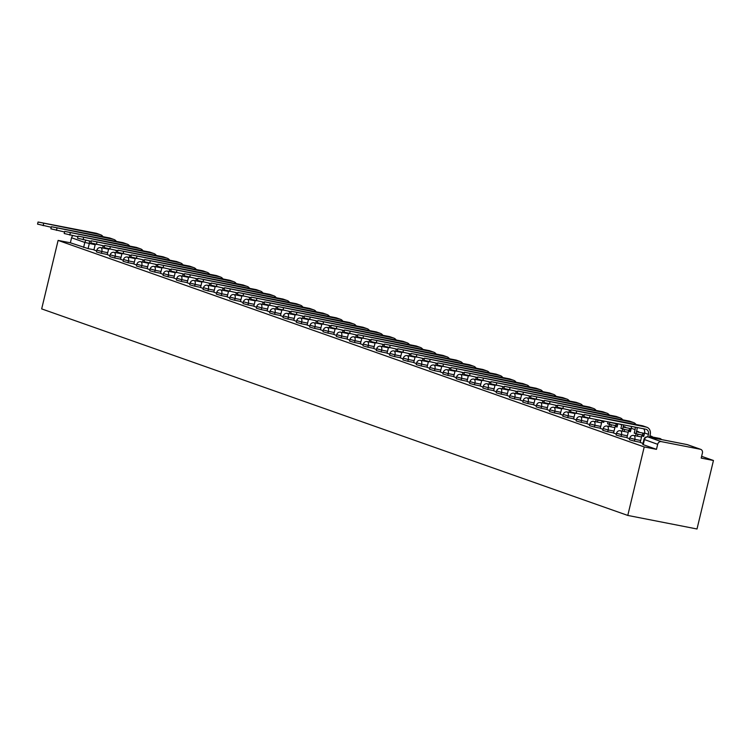 <?xml version="1.0" encoding="UTF-8"?>
<svg xmlns="http://www.w3.org/2000/svg" width="751" height="751" viewBox="0 0 751 751"><rect width="100%" height="100%" fill="white"/><g stroke="black" fill="none" stroke-linecap="round" stroke-linejoin="round"><path stroke-width="1.13" d="M629.422 439.739L634.388 441.119L634.82 439.335L629.854 437.955L629.422 439.739M616.102 435.045L621.068 436.425L621.49 434.641L616.533 433.261L616.102 435.045M602.781 430.351L607.737 431.731L608.169 429.947L603.203 428.568L602.781 430.351M589.451 425.657L594.417 427.037L594.839 425.254L589.882 423.864L589.451 425.657M576.13 420.954L581.086 422.344L581.518 420.56L576.561 419.171L576.13 420.954M562.799 416.261L567.765 417.65L568.197 415.857L563.231 414.477L562.799 416.261M549.479 411.567L554.445 412.947L554.867 411.163L549.91 409.783L549.479 411.567M536.158 406.873L541.114 408.253L541.546 406.469L536.58 405.089L536.158 406.873M522.827 402.179L527.793 403.559L528.225 401.776L523.259 400.396L522.827 402.179M509.507 397.486L514.463 398.865L514.895 397.082L509.938 395.693L509.507 397.486M496.186 392.782L501.142 394.172L501.574 392.379L496.608 390.999L496.186 392.782M482.855 388.089L487.821 389.469L488.244 387.685L483.287 386.305L482.855 388.089M469.535 383.395L474.491 384.775L474.923 382.991L469.957 381.611L469.535 383.395M456.204 378.701L461.17 380.081L461.602 378.297L456.636 376.918L456.204 378.701M442.883 374.007L447.849 375.387L448.272 373.604L443.315 372.214L442.883 374.007M429.563 369.304L434.519 370.694L434.951 368.91L429.985 367.521L429.563 369.304M416.232 364.61L421.198 366L421.621 364.207L416.664 362.827L416.232 364.61M402.911 359.917L407.868 361.297L408.3 359.513L403.334 358.133L402.911 359.917M389.581 355.223L394.547 356.603L394.979 354.819L390.013 353.439L389.581 355.223M376.26 350.529L381.226 351.909L381.649 350.126L376.692 348.746L376.26 350.529M362.94 345.835L367.896 347.215L368.328 345.432L363.362 344.042L362.94 345.835M349.609 341.132L354.575 342.522L354.998 340.738L350.041 339.349L349.609 341.132M336.288 336.439L341.245 337.828L341.677 336.035L336.72 334.655L336.288 336.439M322.958 331.745L327.924 333.125L328.356 331.341L323.39 329.961L322.958 331.745M309.637 327.051L314.603 328.431L315.026 326.647L310.069 325.267L309.637 327.051M296.316 322.357L301.273 323.737L301.705 321.954L296.739 320.574L296.316 322.357M282.986 317.664L287.952 319.044L288.375 317.26L283.418 315.871L282.986 317.664M269.665 312.96L274.622 314.35L275.054 312.557L270.097 311.177L269.665 312.96M256.344 308.267L261.301 309.656L261.733 307.863L256.767 306.483L256.344 308.267M243.014 303.573L247.98 304.953L248.403 303.169L243.446 301.789L243.014 303.573M229.693 298.879L234.65 300.259L235.082 298.476L230.116 297.096L229.693 298.879M216.363 294.185L221.329 295.565L221.761 293.782L216.795 292.392L216.363 294.185M203.042 289.482L207.999 290.872L208.431 289.088L203.474 287.699L203.042 289.482M189.721 284.789L194.678 286.178L195.11 284.385L190.144 283.005L189.721 284.789M176.391 280.095L181.357 281.475L181.78 279.691L176.823 278.311L176.391 280.095M163.07 275.401L168.027 276.781L168.459 274.997L163.493 273.617L163.07 275.401M149.74 270.707L154.706 272.087L155.138 270.304L150.172 268.924L149.74 270.707M136.419 266.014L141.385 267.394L141.808 265.61L136.851 264.221L136.419 266.014M123.098 261.31L128.055 262.7L128.487 260.916L123.521 259.527L123.098 261.31M109.768 256.617L114.734 258.006L115.156 256.213L110.2 254.833L109.768 256.617M96.447 251.923L101.404 253.303L101.836 251.519L96.87 250.139L96.447 251.923M95.189 244.732L84.816 242.432L71.57 237.767L70.369 242.798L58.109 240.404L644.217 446.939L627.78 515.43L697.003 528.986L713.45 460.494L701.622 456.326M58.109 240.404L41.671 308.896L627.78 515.43M713.45 460.494L701.199 458.101L702.401 453.069A3.342 2.816 109.4 0 0 700.749 449.37A3.342 2.816 109.4 0 0 700.411 449.276L661.227 441.607A3.342 2.816 109.4 0 0 657.679 444.31L643.964 439.401L642.753 444.432L643.231 444.676L644.442 439.645A3.342 2.816 109.4 0 1 647.991 436.941L661.227 441.607M644.217 446.939L656.477 449.342L657.679 444.31M93.988 249.764L88.083 248.609L89.294 243.577A3.342 1.793 101.1 0 0 89.303 240.977M71.57 237.767A3.342 2.816 -70.6 0 1 72.885 235.673M108.642 248.919L107.224 254.617L110.012 255.603M121.962 253.613L120.545 259.311L123.342 260.297M135.293 258.306L133.875 264.014L136.663 264.99M148.614 263.01L147.196 268.708L149.984 269.684M161.934 267.703L160.526 273.402L163.314 274.387M175.265 272.397L173.847 278.095L176.635 279.081M188.585 277.091L187.168 282.789L189.965 283.775M200.545 287.492L203.286 288.468M215.237 286.478L213.819 292.186L216.607 293.162M228.557 291.181L227.149 296.88L229.937 297.865M241.888 295.875L240.47 301.573L243.258 302.559M255.209 300.569L253.791 306.267L256.589 307.253M268.539 305.263L267.121 310.961L269.909 311.947M281.86 309.956L280.442 315.664L283.23 316.64M295.181 314.66L293.772 320.358L296.561 321.334M307.14 325.061L309.881 326.037M320.461 329.755L323.202 330.731M333.782 334.448L336.532 335.425M347.112 339.142L349.853 340.119M361.804 338.128L360.396 343.836L363.184 344.812M375.134 342.832L373.716 348.53L376.504 349.506M388.455 347.525L387.037 353.223L389.825 354.209M401.776 352.219L400.367 357.917L403.156 358.903M415.106 356.913L413.688 362.611L416.476 363.597M428.427 361.606L427.009 367.305L429.807 368.29M441.757 366.3L440.339 372.008L443.128 372.984M455.078 371.003L453.66 376.702L456.448 377.687M468.399 375.697L466.991 381.395L469.779 382.381M481.729 380.391L480.311 386.089L483.1 387.075M495.05 385.085L493.632 390.783L496.43 391.769M508.38 389.778L506.963 395.486L509.751 396.462M521.701 394.482L520.283 400.18L523.072 401.156M535.022 399.175L533.614 404.873L536.402 405.859M548.352 403.869L546.935 409.567L549.723 410.553M561.673 408.563L560.255 414.261L563.043 415.247M574.994 413.257L573.586 418.955L576.374 419.94M588.324 417.95L586.907 423.658L589.695 424.634M604.067 421.058L603.748 422.372L601.87 421.715L600.237 428.352L603.025 429.328M617.876 423.752L617.078 427.066L615.2 426.408L613.558 433.045L616.346 434.031M631.338 426.39A4.515 3.802 109.4 0 1 631.234 428.277L630.399 431.759L628.521 431.102L626.878 437.739L629.667 438.725M643.588 428.793A4.515 3.802 109.4 0 1 644.565 432.97L643.729 436.462L641.842 435.796L640.209 442.433L642.997 443.419M640.293 442.283L634.388 441.119M626.963 437.58L621.068 436.425M613.642 432.886L607.737 431.731M600.321 428.192L594.417 427.037M586.991 423.498L581.086 422.344M573.67 418.805L567.765 417.65M560.34 414.101L554.445 412.947M547.019 409.408L541.114 408.253M533.698 404.714L527.793 403.559M520.368 400.02L514.463 398.865M507.047 395.326L501.142 394.172M493.717 390.633L487.821 389.469M480.396 385.93L474.491 384.775M467.075 381.236L461.17 380.081M453.745 376.542L447.849 375.387M440.424 371.848L434.519 370.694M427.094 367.155L421.198 366M413.773 362.461L407.868 361.297M400.452 357.758L394.547 356.603M387.122 353.064L381.226 351.909M373.801 348.37L367.896 347.215M360.471 343.676L354.575 342.522M347.15 338.983L341.245 337.828M333.829 334.279L327.924 333.125M320.499 329.586L314.603 328.431M307.178 324.892L301.273 323.737M293.857 320.198L287.952 319.044M280.527 315.504L274.622 314.35M267.206 310.811L261.301 309.656M253.876 306.108L247.98 304.953M240.555 301.414L234.65 300.259M227.234 296.72L221.329 295.565M213.904 292.026L207.999 290.872M200.583 287.333L194.678 286.178M187.252 282.639L181.357 281.475M173.932 277.936L168.027 276.781M160.611 273.242L154.706 272.087M147.28 268.548L141.385 267.394M133.96 263.854L128.055 262.7M120.629 259.161L114.734 258.006M107.309 254.467L101.404 253.303M95.311 244.225L93.903 249.923L96.691 250.909M656.477 449.342L643.231 444.676M70.369 242.798L88.083 248.609M51.246 227.262L37.55 224.117L38.057 222.014L99.921 234.584A6.693 5.623 -70.6 0 1 100.587 234.772A6.693 5.623 -70.6 0 1 103.037 236.678M100.587 234.772L96.748 233.411A6.693 5.623 -70.6 0 0 96.081 233.232L38.057 222.014M104.52 246.168L103.722 245.887M102.652 248.008L103.14 245.962L101.929 245.53M103.14 245.962L104.502 246.234M104.586 247.821L104.455 248.356M64.567 231.965L50.871 228.82L51.378 226.708L113.251 239.287A6.693 5.623 -70.6 0 1 113.908 239.466A6.693 5.623 -70.6 0 1 116.358 241.381M113.908 239.466L110.068 238.114A6.693 5.623 -70.6 0 0 109.402 237.926L51.378 226.708M117.841 250.862L117.053 250.581M115.973 252.702L116.471 250.656L115.25 250.233M116.471 250.656L117.823 250.928M117.907 252.514L117.776 253.049M77.897 236.659L64.201 233.514L64.708 231.402L126.572 243.981A6.693 5.623 -70.6 0 1 127.238 244.159A6.693 5.623 -70.6 0 1 129.688 246.075M127.238 244.159L123.389 242.808A6.693 5.623 -70.6 0 0 122.723 242.62L64.708 231.402M131.162 255.556L130.374 255.274M129.303 257.396L129.792 255.359L128.571 254.927M129.792 255.359L131.153 255.622M131.228 257.208L131.106 257.743M91.218 241.353L77.522 238.208L78.029 236.096L139.893 248.675A6.693 5.623 -70.6 0 1 140.559 248.853A6.693 5.623 -70.6 0 1 143.009 250.768M140.559 248.853L136.72 247.501A6.693 5.623 -70.6 0 0 136.053 247.323L78.029 236.096M144.492 260.25L143.694 259.977M142.624 262.09L143.112 260.053L141.901 259.621M143.112 260.053L144.474 260.315M144.558 261.902L144.427 262.446M104.549 246.046L90.852 242.902L91.359 240.789L153.223 253.369A6.693 5.623 -70.6 0 1 153.889 253.547A6.693 5.623 -70.6 0 1 156.33 255.462M153.889 253.547L150.04 252.195A6.693 5.623 -70.6 0 0 149.374 252.017L91.359 240.789M157.813 264.943L157.025 264.671M155.955 266.783L156.443 264.746L155.222 264.314M156.443 264.746L157.804 265.009M157.879 266.596L157.748 267.14M117.869 250.74L104.173 247.595L104.68 245.493L166.544 258.062A6.693 5.623 -70.6 0 1 167.21 258.25A6.693 5.623 -70.6 0 1 169.66 260.156M167.21 258.25L163.361 256.889A6.693 5.623 -70.6 0 0 162.704 256.711L104.68 245.493M171.144 269.647L170.346 269.365M169.275 271.477L169.764 269.44L168.553 269.008M169.764 269.44L171.125 269.703M171.209 271.299L171.078 271.834M131.19 255.434L117.494 252.289L118.001 250.186L179.864 262.756A6.693 5.623 -70.6 0 1 180.531 262.944A6.693 5.623 -70.6 0 1 182.981 264.859M180.531 262.944L176.692 261.583A6.693 5.623 -70.6 0 0 176.025 261.404L118.001 250.186M184.464 274.34L183.676 274.059M182.596 276.18L183.094 274.134L181.873 273.711M183.094 274.134L184.446 274.406M184.53 275.993L184.399 276.528M144.521 260.137L130.824 256.992L131.331 254.88L193.195 267.459A6.693 5.623 -70.6 0 1 193.861 267.638A6.693 5.623 -70.6 0 1 196.311 269.553M193.861 267.638L190.012 266.286A6.693 5.623 -70.6 0 0 189.346 266.098L131.331 254.88M197.785 279.034L196.997 278.752M195.927 280.874L196.415 278.828L195.194 278.405M196.415 278.828L197.776 279.1M197.851 280.686L197.729 281.221M157.841 264.831L144.145 261.686L144.652 259.574L206.516 272.153A6.693 5.623 -70.6 0 1 207.182 272.331A6.693 5.623 -70.6 0 1 209.632 274.246M207.182 272.331L203.343 270.98A6.693 5.623 -70.6 0 0 202.676 270.792L144.652 259.574M211.115 283.728L210.318 283.446M209.247 285.568L209.736 283.531L208.525 283.099M209.736 283.531L211.097 283.794M200.536 287.502L201.916 281.785M211.181 285.38L211.05 285.924M171.172 269.525L157.475 266.38L157.973 264.268L219.846 276.847A6.693 5.623 -70.6 0 1 220.503 277.025A6.693 5.623 -70.6 0 1 222.953 278.94M220.503 277.025L216.663 275.673A6.693 5.623 -70.6 0 0 215.997 275.495L157.973 264.268M224.436 288.422L223.648 288.149M222.578 290.261L223.066 288.224L221.845 287.793M223.066 288.224L224.418 288.487M224.502 290.074L224.371 290.618M184.493 274.218L170.796 271.073L171.303 268.961L233.167 281.541A6.693 5.623 -70.6 0 1 233.833 281.719A6.693 5.623 -70.6 0 1 236.283 283.634M233.833 281.719L229.984 280.367A6.693 5.623 -70.6 0 0 229.327 280.189L171.303 268.961M237.757 293.115L236.969 292.843M235.898 294.955L236.387 292.918L235.166 292.486M236.387 292.918L237.748 293.181M237.823 294.767L237.701 295.312M197.813 278.912L184.117 275.767L184.624 273.664L246.488 286.234A6.693 5.623 -70.6 0 1 247.154 286.422A6.693 5.623 -70.6 0 1 249.604 288.328M247.154 286.422L243.315 285.061A6.693 5.623 -70.6 0 0 242.648 284.882L184.624 273.664M251.087 297.818L250.299 297.537M249.219 299.658L249.717 297.612L248.497 297.18M249.717 297.612L251.069 297.875M251.153 299.471L251.022 300.006M211.144 283.615L197.447 280.47L197.954 278.358L259.818 290.928A6.693 5.623 -70.6 0 1 260.484 291.116A6.693 5.623 -70.6 0 1 262.934 293.031M260.484 291.116L256.635 289.755A6.693 5.623 -70.6 0 0 255.969 289.576L197.954 278.358M264.408 302.512L263.62 302.231M262.55 304.352L263.038 302.306L261.817 301.883M263.038 302.306L264.399 302.578M264.474 304.164L264.343 304.699M224.465 288.309L210.768 285.164L211.275 283.052L273.139 295.631A6.693 5.623 -70.6 0 1 273.805 295.81A6.693 5.623 -70.6 0 1 276.255 297.725M273.805 295.81L269.966 294.458A6.693 5.623 -70.6 0 0 269.299 294.27L211.275 283.052M277.739 307.206L276.941 306.924M275.87 309.046L276.359 306.999L275.148 306.577M276.359 306.999L277.72 307.272M277.804 308.858L277.673 309.393M237.795 293.003L224.089 289.858L224.596 287.746L286.469 300.325A6.693 5.623 -70.6 0 1 287.126 300.503A6.693 5.623 -70.6 0 1 289.576 302.418M287.126 300.503L283.287 299.151A6.693 5.623 -70.6 0 0 282.62 298.973L224.596 287.746M291.059 311.9L290.271 311.618M289.201 313.74L289.689 311.703L288.468 311.271M289.689 311.703L291.041 311.965M291.125 313.552L290.994 314.096M251.116 297.696L237.419 294.552L237.926 292.439L299.79 305.019A6.693 5.623 -70.6 0 1 300.456 305.197A6.693 5.623 -70.6 0 1 302.906 307.112M300.456 305.197L296.607 303.845A6.693 5.623 -70.6 0 0 295.95 303.667L237.926 292.439M304.38 316.593L303.592 316.321M302.522 318.433L303.01 316.396L301.789 315.964M303.01 316.396L304.371 316.659M304.446 318.246L304.324 318.79M264.436 302.39L250.74 299.245L251.247 297.133L313.111 309.712A6.693 5.623 -70.6 0 1 313.777 309.891A6.693 5.623 -70.6 0 1 316.227 311.806M313.777 309.891L309.938 308.539A6.693 5.623 -70.6 0 0 309.271 308.361L251.247 297.133M317.711 321.297L316.922 321.015M315.842 323.127L316.331 321.09L315.12 320.658M316.331 321.09L317.692 321.353M307.14 325.07L308.511 319.353M317.776 322.949L317.645 323.484M277.767 307.084L264.07 303.939L264.577 301.836L326.441 314.406A6.693 5.623 -70.6 0 1 327.107 314.594A6.693 5.623 -70.6 0 1 329.548 316.5M327.107 314.594L323.259 313.233A6.693 5.623 -70.6 0 0 322.592 313.054L264.577 301.836M331.031 325.99L330.243 325.709M329.173 327.83L329.661 325.784L328.44 325.352M329.661 325.784L331.022 326.056M320.461 329.764L321.832 324.047M331.097 327.643L330.966 328.178M291.088 311.787L277.391 308.642L277.898 306.53L339.762 319.109A6.693 5.623 -70.6 0 1 340.428 319.288A6.693 5.623 -70.6 0 1 342.878 321.203M340.428 319.288L336.589 317.936A6.693 5.623 -70.6 0 0 335.922 317.748L277.898 306.53M344.362 330.684L343.564 330.402M342.494 332.524L342.982 330.478L341.771 330.055M342.982 330.478L344.343 330.75M333.782 334.458L335.153 328.741M344.427 332.336L344.296 332.871M304.408 316.481L290.712 313.336L291.219 311.224L353.092 323.803A6.693 5.623 -70.6 0 1 353.749 323.981A6.693 5.623 -70.6 0 1 356.199 325.896M353.749 323.981L349.91 322.63A6.693 5.623 -70.6 0 0 349.243 322.442L291.219 311.224M357.683 335.378L356.894 335.096M355.814 337.218L356.312 335.181L355.092 334.749M356.312 335.181L357.664 335.444M347.112 339.152L348.483 333.435M357.748 337.03L357.617 337.565M317.739 321.175L304.042 318.03L304.549 315.918L366.413 328.497A6.693 5.623 -70.6 0 1 367.079 328.675A6.693 5.623 -70.6 0 1 369.53 330.59M367.079 328.675L363.231 327.323A6.693 5.623 -70.6 0 0 362.564 327.145L304.549 315.918M371.003 340.072L370.215 339.799M369.145 341.912L369.633 339.874L368.412 339.443M369.633 339.874L370.994 340.137M371.069 341.724L370.947 342.268M331.06 325.868L317.363 322.723L317.87 320.611L379.734 333.191A6.693 5.623 -70.6 0 1 380.4 333.369A6.693 5.623 -70.6 0 1 382.85 335.284M380.4 333.369L376.561 332.017A6.693 5.623 -70.6 0 0 375.894 331.839L317.87 320.611M384.334 344.765L383.545 344.493M382.466 346.605L382.954 344.568L381.743 344.136M382.954 344.568L384.315 344.831M384.399 346.418L384.268 346.962M344.39 330.562L330.693 327.417L331.2 325.314L393.064 337.884A6.693 5.623 -70.6 0 1 393.731 338.072A6.693 5.623 -70.6 0 1 396.171 339.978M393.731 338.072L389.882 336.711A6.693 5.623 -70.6 0 0 389.215 336.532L331.2 325.314M397.654 349.468L396.866 349.187M395.796 351.299L396.284 349.262L395.064 348.83M396.284 349.262L397.645 349.525M397.72 351.121L397.589 351.656M357.711 335.256L344.014 332.111L344.521 330.008L406.385 342.578A6.693 5.623 -70.6 0 1 407.051 342.766A6.693 5.623 -70.6 0 1 409.502 344.671M407.051 342.766L403.212 341.405A6.693 5.623 -70.6 0 0 402.545 341.226L344.521 330.008M410.985 354.162L410.187 353.881M409.117 356.002L409.605 353.956L408.394 353.533M409.605 353.956L410.966 354.228M411.05 355.814L410.919 356.35M371.032 339.959L357.335 336.814L357.842 334.702L419.706 347.281A6.693 5.623 -70.6 0 1 420.372 347.46A6.693 5.623 -70.6 0 1 422.822 349.375M420.372 347.46L416.533 346.108A6.693 5.623 -70.6 0 0 415.866 345.92L357.842 334.702M424.306 358.856L423.517 358.574M422.438 360.696L422.935 358.649L421.715 358.227M422.935 358.649L424.287 358.922M424.371 360.508L424.24 361.043M384.362 344.653L370.665 341.508L371.172 339.396L433.036 351.975A6.693 5.623 -70.6 0 1 433.702 352.153A6.693 5.623 -70.6 0 1 436.153 354.068M433.702 352.153L429.854 350.801A6.693 5.623 -70.6 0 0 429.187 350.614L371.172 339.396M437.626 363.55L436.838 363.268M435.768 365.39L436.256 363.353L435.036 362.921M436.256 363.353L437.617 363.615M437.692 365.202L437.57 365.746M397.683 349.346L383.986 346.202L384.493 344.089L446.357 356.669A6.693 5.623 -70.6 0 1 447.023 356.847A6.693 5.623 -70.6 0 1 449.474 358.762M447.023 356.847L443.184 355.495A6.693 5.623 -70.6 0 0 442.517 355.317L384.493 344.089M450.957 368.243L450.159 367.971M449.089 370.083L449.577 368.046L448.366 367.615M449.577 368.046L450.938 368.309M451.022 369.896L450.891 370.44M411.013 354.04L397.317 350.895L397.823 348.783L459.687 361.362A6.693 5.623 -70.6 0 1 460.354 361.541A6.693 5.623 -70.6 0 1 462.794 363.456M460.354 361.541L456.505 360.189A6.693 5.623 -70.6 0 0 455.838 360.011L397.823 348.783M464.278 372.937L463.489 372.665M462.419 374.777L462.907 372.74L461.687 372.308M462.907 372.74L464.259 373.003M464.343 374.589L464.212 375.134M424.334 358.734L410.637 355.589L411.144 353.486L473.008 366.056A6.693 5.623 -70.6 0 1 473.674 366.244A6.693 5.623 -70.6 0 1 476.125 368.15M473.674 366.244L469.826 364.883A6.693 5.623 -70.6 0 0 469.168 364.704L411.144 353.486M477.608 377.64L476.81 377.359M475.74 379.48L476.228 377.434L475.017 377.002M476.228 377.434L477.589 377.697M477.674 379.293L477.542 379.828M437.655 363.437L423.958 360.292L424.465 358.18L486.329 370.75A6.693 5.623 -70.6 0 1 486.995 370.938A6.693 5.623 -70.6 0 1 489.445 372.853M486.995 370.938L483.156 369.576A6.693 5.623 -70.6 0 0 482.489 369.398L424.465 358.18M490.929 382.334L490.14 382.052M489.061 384.174L489.558 382.128L488.338 381.705M489.558 382.128L490.91 382.4M490.994 383.986L490.863 384.521M450.985 368.131L437.289 364.986L437.795 362.874L499.659 375.453A6.693 5.623 -70.6 0 1 500.326 375.631A6.693 5.623 -70.6 0 1 502.776 377.546M500.326 375.631L496.477 374.28A6.693 5.623 -70.6 0 0 495.81 374.092L437.795 362.874M504.25 387.028L503.461 386.746M502.391 388.868L502.879 386.821L501.659 386.399M502.879 386.821L504.24 387.094M504.315 388.68L504.184 389.215M464.306 372.825L450.609 369.68L451.116 367.568L512.98 380.147A6.693 5.623 -70.6 0 1 513.646 380.325A6.693 5.623 -70.6 0 1 516.097 382.24M513.646 380.325L509.807 378.973A6.693 5.623 -70.6 0 0 509.14 378.795L451.116 367.568M517.58 391.722L516.782 391.44M515.712 393.562L516.2 391.524L514.989 391.093M516.2 391.524L517.561 391.787M517.646 393.374L517.514 393.918M477.636 377.518L463.94 374.373L464.437 372.261L526.31 384.841A6.693 5.623 -70.6 0 1 526.967 385.019A6.693 5.623 -70.6 0 1 529.417 386.934M526.967 385.019L523.128 383.667A6.693 5.623 -70.6 0 0 522.461 383.489L464.437 372.261M530.901 396.415L530.112 396.143M529.042 398.255L529.53 396.218L528.31 395.786M529.53 396.218L530.882 396.481M530.966 398.068L530.835 398.612M490.957 382.212L477.26 379.067L477.767 376.955L539.631 389.534A6.693 5.623 -70.6 0 1 540.298 389.713A6.693 5.623 -70.6 0 1 542.748 391.628M540.298 389.713L536.449 388.361A6.693 5.623 -70.6 0 0 535.792 388.183L477.767 376.955M544.222 401.118L543.433 400.837M542.363 402.949L542.851 400.912L541.631 400.48M542.851 400.912L544.212 401.175M544.287 402.761L544.165 403.306M504.278 386.906L490.581 383.761L491.088 381.658L552.952 394.228A6.693 5.623 -70.6 0 1 553.618 394.416A6.693 5.623 -70.6 0 1 556.069 396.321M553.618 394.416L549.779 393.055A6.693 5.623 -70.6 0 0 549.112 392.876L491.088 381.658M557.552 405.812L556.763 405.531M555.684 407.652L556.181 405.606L554.961 405.174M556.181 405.606L557.533 405.869M557.617 407.464L557.486 408M517.608 391.609L503.912 388.464L504.419 386.352L566.282 398.922A6.693 5.623 -70.6 0 1 566.949 399.11A6.693 5.623 -70.6 0 1 569.399 401.025M566.949 399.11L563.1 397.758A6.693 5.623 -70.6 0 0 562.433 397.57L504.419 386.352M570.873 410.506L570.084 410.224M569.014 412.346L569.502 410.299L568.282 409.877M569.502 410.299L570.863 410.572M570.938 412.158L570.807 412.693M530.929 396.303L517.232 393.158L517.739 391.046L579.603 403.625A6.693 5.623 -70.6 0 1 580.27 403.803A6.693 5.623 -70.6 0 1 582.72 405.718M580.27 403.803L576.43 402.452A6.693 5.623 -70.6 0 0 575.764 402.264L517.739 391.046M584.203 415.2L583.405 414.918M582.335 417.04L582.823 415.003L581.612 414.571M582.823 415.003L584.184 415.265M584.269 416.852L584.137 417.387M544.25 400.996L530.553 397.852L531.06 395.739L592.933 408.319A6.693 5.623 -70.6 0 1 593.59 408.497A6.693 5.623 -70.6 0 1 596.041 410.412M593.59 408.497L589.751 407.145A6.693 5.623 -70.6 0 0 589.084 406.967L531.06 395.739M595.656 421.733L596.153 419.696L597.946 420.044L596.735 419.621M596.153 419.696L594.933 419.265M623.63 427.206L625.527 427.141L623.302 426.361M617.66 424.653L616.13 424.118L617.707 424.428M623.734 426.793L623.236 426.615M615.754 425.667L616.13 424.118M597.946 420.044L597.458 422.09M557.58 405.69L543.884 402.545L544.391 400.433L606.254 413.012A6.693 5.623 -70.6 0 1 606.921 413.191A6.693 5.623 -70.6 0 1 609.371 415.106M606.921 413.191L603.072 411.839A6.693 5.623 -70.6 0 0 602.415 411.661L544.391 400.433M608.986 426.427L609.474 424.39L611.276 424.737L607.597 423.724L608.047 421.837M609.474 424.39L607.597 423.724M636.951 431.909L638.857 431.844L636.623 431.055M630.981 429.347L629.451 428.812L631.037 429.121M637.055 431.487L636.566 431.318M629.075 430.361L629.451 428.812M603.813 422.109L601.87 421.715M609.85 422.184L609.399 424.08M611.276 424.737L610.788 426.784M570.901 410.384L557.204 407.239L557.711 405.136L619.575 417.706A6.693 5.623 -70.6 0 1 620.242 417.894A6.693 5.623 -70.6 0 1 622.692 419.8M620.242 417.894L616.402 416.533A6.693 5.623 -70.6 0 0 615.736 416.354L557.711 405.136M622.307 431.121L622.795 429.084L624.597 429.441L620.917 428.417L621.762 424.935A4.515 3.802 109.4 0 0 621.837 424.531M622.795 429.084L620.917 428.417M650.282 436.603L652.178 436.538L649.953 435.749M644.302 434.04L642.781 433.505L644.358 433.815M650.375 436.181L649.887 436.012M642.405 435.064L642.781 433.505M617.144 426.812L615.2 426.408M623.64 424.888A6.693 5.623 -70.6 0 1 623.555 425.282L622.72 428.774M624.597 429.441L624.109 431.478M584.231 415.078L570.535 411.933L571.042 409.83L632.905 422.4A6.693 5.623 -70.6 0 1 633.572 422.588A6.693 5.623 -70.6 0 1 636.013 424.493M633.572 422.588L629.723 421.227A6.693 5.623 -70.6 0 0 629.056 421.048L571.042 409.83M635.637 435.824L636.125 433.778L637.928 434.134L634.248 433.12L635.083 429.628A4.515 3.802 109.4 0 0 635.055 427.122M636.125 433.778L634.248 433.12M659.913 439.26L658.12 438.913M630.465 431.506L628.521 431.102M637.064 427.516A6.693 5.623 -70.6 0 1 636.886 429.976L636.041 433.468M637.928 434.134L637.43 436.171M647.794 436.885L648.404 434.322A4.515 3.802 109.4 0 0 646.17 429.328A4.515 3.802 109.4 0 0 645.719 429.206L589.441 418.185L583.856 416.636L584.362 414.524L646.226 427.103A6.693 5.623 -70.6 0 1 646.893 427.281A6.693 5.623 -70.6 0 1 650.206 434.679L649.587 437.242M646.893 427.281L643.053 425.93A6.693 5.623 -70.6 0 0 642.387 425.742L584.362 414.524M643.785 436.2L641.842 435.796M700.411 449.276L687.174 444.611L647.991 436.941A3.342 1.793 -78.9 0 0 647.86 436.904A3.342 1.793 -78.9 0 0 647.522 436.894M640.716 440.49L634.82 439.335A3.342 1.793 -78.9 0 0 633.891 435.486A3.342 1.793 101.1 0 0 633.75 435.449A3.342 3.342 0 0 0 629.854 437.955M627.395 435.796L621.49 434.641A3.342 1.793 -78.9 0 0 620.561 430.792A3.342 1.793 101.1 0 0 620.429 430.755A3.342 3.342 0 0 0 616.533 433.261M614.074 431.102L608.169 429.947A3.342 1.793 -78.9 0 0 607.24 426.099A3.342 1.793 101.1 0 0 607.099 426.061A3.342 3.342 0 0 0 603.203 428.568M600.744 426.408L594.839 425.254A3.342 1.793 -78.9 0 0 593.919 421.405A3.342 1.793 101.1 0 0 593.778 421.367A3.342 3.342 0 0 0 589.882 423.864M587.423 421.715L581.518 420.56A3.342 1.793 -78.9 0 0 580.589 416.711A3.342 1.793 101.1 0 0 580.457 416.674A3.342 3.342 0 0 0 576.561 419.171M574.093 417.012L568.197 415.857A3.342 1.793 -78.9 0 0 567.268 412.008A3.342 1.793 101.1 0 0 567.127 411.97A3.342 3.342 0 0 0 563.231 414.477M560.772 412.318L554.867 411.163A3.342 1.793 -78.9 0 0 553.938 407.314A3.342 1.793 101.1 0 0 553.806 407.277A3.342 3.342 0 0 0 549.91 409.783M547.451 407.624L541.546 406.469A3.342 1.793 -78.9 0 0 540.617 402.62A3.342 1.793 101.1 0 0 540.476 402.583A3.342 3.342 0 0 0 536.58 405.089M534.121 402.93L528.225 401.776A3.342 1.793 -78.9 0 0 527.296 397.927A3.342 1.793 101.1 0 0 527.155 397.889A3.342 3.342 0 0 0 523.259 400.396M520.8 398.237L514.895 397.082A3.342 1.793 -78.9 0 0 513.966 393.233A3.342 1.793 101.1 0 0 513.834 393.195A3.342 3.342 0 0 0 509.938 395.693M507.469 393.543L501.574 392.379A3.342 1.793 -78.9 0 0 500.645 388.539A3.342 1.793 101.1 0 0 500.504 388.502A3.342 3.342 0 0 0 496.608 390.999M494.149 388.84L488.244 387.685A3.342 1.793 -78.9 0 0 487.315 383.836A3.342 1.793 101.1 0 0 487.183 383.799A3.342 3.342 0 0 0 483.287 386.305M480.828 384.146L474.923 382.991A3.342 1.793 -78.9 0 0 473.994 379.142A3.342 1.793 101.1 0 0 473.853 379.105A3.342 3.342 0 0 0 469.957 381.611M467.498 379.452L461.602 378.297A3.342 1.793 -78.9 0 0 460.673 374.449A3.342 1.793 101.1 0 0 460.532 374.411A3.342 3.342 0 0 0 456.636 376.918M454.177 374.758L448.272 373.604A3.342 1.793 -78.9 0 0 447.343 369.755A3.342 1.793 101.1 0 0 447.211 369.717A3.342 3.342 0 0 0 443.315 372.214M440.846 370.065L434.951 368.91A3.342 1.793 -78.9 0 0 434.022 365.061A3.342 1.793 101.1 0 0 433.881 365.024A3.342 3.342 0 0 0 429.985 367.521M427.526 365.371L421.621 364.207A3.342 1.793 -78.9 0 0 420.691 360.367A3.342 1.793 101.1 0 0 420.56 360.33A3.342 3.342 0 0 0 416.664 362.827M414.205 360.668L408.3 359.513A3.342 1.793 -78.9 0 0 407.371 355.664A3.342 1.793 101.1 0 0 407.239 355.627A3.342 3.342 0 0 0 403.334 358.133M400.874 355.974L394.979 354.819A3.342 1.793 -78.9 0 0 394.05 350.97A3.342 1.793 101.1 0 0 393.909 350.933A3.342 3.342 0 0 0 390.013 353.439M387.554 351.28L381.649 350.126A3.342 1.793 -78.9 0 0 380.719 346.277A3.342 1.793 101.1 0 0 380.588 346.239A3.342 3.342 0 0 0 376.692 348.746M374.233 346.587L368.328 345.432A3.342 1.793 -78.9 0 0 367.399 341.583A3.342 1.793 101.1 0 0 367.258 341.545A3.342 3.342 0 0 0 363.362 344.042M360.902 341.893L354.998 340.738A3.342 1.793 -78.9 0 0 354.068 336.889A3.342 1.793 101.1 0 0 353.937 336.852A3.342 3.342 0 0 0 350.041 339.349M347.582 337.19L341.677 336.035A3.342 1.793 -78.9 0 0 340.747 332.186A3.342 1.793 101.1 0 0 340.616 332.149A3.342 3.342 0 0 0 336.72 334.655M334.251 332.496L328.356 331.341A3.342 1.793 -78.9 0 0 327.427 327.492A3.342 1.793 101.1 0 0 327.286 327.455A3.342 3.342 0 0 0 323.39 329.961M320.93 327.802L315.026 326.647A3.342 1.793 -78.9 0 0 314.096 322.799A3.342 1.793 101.1 0 0 313.965 322.761A3.342 3.342 0 0 0 310.069 325.267M307.61 323.108L301.705 321.954A3.342 1.793 -78.9 0 0 300.775 318.105A3.342 1.793 101.1 0 0 300.635 318.067A3.342 3.342 0 0 0 296.739 320.574M294.279 318.415L288.375 317.26A3.342 1.793 -78.9 0 0 287.455 313.411A3.342 1.793 101.1 0 0 287.314 313.374A3.342 3.342 0 0 0 283.418 315.871M280.958 313.721L275.054 312.557A3.342 1.793 -78.9 0 0 274.124 308.717A3.342 1.793 101.1 0 0 273.993 308.68A3.342 3.342 0 0 0 270.097 311.177M267.628 309.018L261.733 307.863A3.342 1.793 -78.9 0 0 260.804 304.014A3.342 1.793 101.1 0 0 260.663 303.977A3.342 3.342 0 0 0 256.767 306.483M254.307 304.324L248.403 303.169A3.342 1.793 -78.9 0 0 247.473 299.32A3.342 1.793 101.1 0 0 247.342 299.283A3.342 3.342 0 0 0 243.446 301.789M240.987 299.63L235.082 298.476A3.342 1.793 -78.9 0 0 234.152 294.627A3.342 1.793 101.1 0 0 234.012 294.589A3.342 3.342 0 0 0 230.116 297.096M227.656 294.936L221.761 293.782A3.342 1.793 -78.9 0 0 220.832 289.933A3.342 1.793 101.1 0 0 220.691 289.895A3.342 3.342 0 0 0 216.795 292.392M214.335 290.243L208.431 289.088A3.342 1.793 -78.9 0 0 207.501 285.239A3.342 1.793 101.1 0 0 207.37 285.202A3.342 3.342 0 0 0 203.474 287.699M201.005 285.549L195.11 284.385A3.342 1.793 -78.9 0 0 194.18 280.545A3.342 1.793 101.1 0 0 194.04 280.508A3.342 3.342 0 0 0 190.144 283.005M187.684 280.846L181.78 279.691A3.342 1.793 -78.9 0 0 180.85 275.842A3.342 1.793 101.1 0 0 180.719 275.805A3.342 3.342 0 0 0 176.823 278.311M174.363 276.152L168.459 274.997A3.342 1.793 -78.9 0 0 167.529 271.149A3.342 1.793 101.1 0 0 167.389 271.111A3.342 3.342 0 0 0 163.493 273.617M161.033 271.458L155.138 270.304A3.342 1.793 -78.9 0 0 154.208 266.455A3.342 1.793 101.1 0 0 154.068 266.417A3.342 3.342 0 0 0 150.172 268.924M147.712 266.765L141.808 265.61A3.342 1.793 -78.9 0 0 140.878 261.761A3.342 1.793 101.1 0 0 140.747 261.724A3.342 3.342 0 0 0 136.851 264.221M134.391 262.071L128.487 260.916A3.342 1.793 -78.9 0 0 127.557 257.067A3.342 1.793 101.1 0 0 127.417 257.03A3.342 3.342 0 0 0 123.521 259.527M121.061 257.368L115.156 256.213A3.342 1.793 -78.9 0 0 114.227 252.364A3.342 1.793 101.1 0 0 114.096 252.336A3.342 3.342 0 0 0 110.2 254.833M107.74 252.674L101.836 251.519A3.342 1.793 -78.9 0 0 100.906 247.67A3.342 1.793 101.1 0 0 100.775 247.633A3.342 3.342 0 0 0 96.87 250.139M660.58 439.391A3.342 1.793 -78.9 0 0 659.744 438.462A3.342 1.793 -78.9 0 0 659.613 438.424A3.342 1.793 -78.9 0 0 659.472 438.415M83.605 247.464L84.816 242.432A3.342 2.816 109.4 0 1 86.112 240.348M700.749 449.37L687.512 444.705A3.342 3.342 0 0 0 687.043 444.573A3.342 1.793 -78.9 0 1 687.174 444.611A3.342 2.816 -70.6 0 1 687.512 444.705A3.342 2.816 -70.6 0 1 687.822 444.836M643.964 439.401A3.342 3.342 0 0 1 647.86 436.904L687.043 444.573A3.342 1.793 -78.9 0 0 686.902 444.554M43.642 223.563L43.136 225.675M96.081 233.232L99.921 234.584M56.963 228.266L56.456 230.369M109.402 237.926L113.251 239.287M70.284 232.96L69.777 235.072M122.723 242.62L126.572 243.981M83.614 237.654L83.108 239.766M136.053 247.323L139.893 248.675M96.935 242.348L96.428 244.46M149.374 252.017L153.223 253.369M110.266 247.041L109.759 249.154M162.704 256.711L166.544 258.062M123.586 251.735L123.08 253.847M176.025 261.404L179.864 262.756M136.907 256.438L136.4 258.541M189.346 266.098L193.195 267.459M150.238 261.132L149.731 263.244M202.676 270.792L206.516 272.153M163.558 265.826L163.051 267.938M215.997 275.495L219.846 276.847M176.879 270.52L176.372 272.632M229.327 280.189L233.167 281.541M190.21 275.213L189.703 277.326M242.648 284.882L246.488 286.234M203.53 279.907L203.023 282.019M255.969 289.576L259.818 290.928M216.861 284.61L216.354 286.713M269.299 294.27L273.139 295.631M230.181 289.304L229.675 291.416M282.62 298.973L286.469 300.325M243.502 293.998L242.995 296.11M295.95 303.667L299.79 305.019M256.833 298.691L256.326 300.804M309.271 308.361L313.111 309.712M270.153 303.385L269.647 305.497M322.592 313.054L326.441 314.406M283.484 308.088L282.977 310.191M335.922 317.748L339.762 319.109M296.805 312.782L296.298 314.885M349.243 322.442L353.092 323.803M310.125 317.476L309.619 319.588M362.564 327.145L366.413 328.497M323.456 322.17L322.949 324.282M375.894 331.839L379.734 333.191M336.777 326.863L336.27 328.976M389.215 336.532L393.064 337.884M350.107 331.557L349.6 333.669M402.545 341.226L406.385 342.578M363.428 336.26L362.921 338.363M415.866 345.92L419.706 347.281M376.749 340.954L376.242 343.066M429.187 350.614L433.036 351.975M390.079 345.648L389.572 347.76M442.517 355.317L446.357 356.669M403.4 350.341L402.893 352.454M455.838 360.011L459.687 361.362M416.721 355.035L416.223 357.147M469.168 364.704L473.008 366.056M430.051 359.729L429.544 361.841M482.489 369.398L486.329 370.75M443.372 364.432L442.865 366.535M495.81 374.092L499.659 375.453M456.702 369.126L456.195 371.238M509.14 378.795L512.98 380.147M470.023 373.82L469.516 375.932M522.461 383.489L526.31 384.841M483.344 378.513L482.837 380.626M535.792 388.183L539.631 389.534M496.674 383.207L496.167 385.319M549.112 392.876L552.952 394.228M509.995 387.91L509.488 390.013M562.433 397.57L566.282 398.922M523.325 392.604L522.818 394.707M575.764 402.264L579.603 403.625M536.646 397.298L536.139 399.41M589.084 406.967L592.933 408.319M549.967 401.992L549.46 404.104M602.415 411.661L606.254 413.012M563.297 406.685L562.79 408.797M619.106 423.996L621.762 424.935M615.736 416.354L619.575 417.706M576.618 411.379L576.111 413.491M631.234 428.277L635.083 429.628M629.056 421.048L632.905 422.4M589.948 416.082L589.441 418.185M644.565 432.97L648.404 434.322M642.387 425.742L646.226 427.103M100.775 247.633L108.585 249.163M114.096 252.336L121.906 253.857M127.417 257.03L135.227 258.56M140.747 261.724L148.557 263.254M154.068 266.417L161.878 267.947M167.389 271.111L175.199 272.641M180.719 275.805L188.529 277.335M194.04 280.508L201.85 282.029M207.37 285.202L215.18 286.732M220.691 289.895L228.501 291.426M234.012 294.589L241.822 296.119M247.342 299.283L255.152 300.813M260.663 303.977L268.473 305.507M273.993 308.68L281.803 310.21M287.314 313.374L295.124 314.904M300.635 318.067L308.445 319.597M313.965 322.761L321.775 324.291M327.286 327.455L335.096 328.985M340.616 332.149L348.426 333.679M353.937 336.852L361.747 338.382M367.258 341.545L375.068 343.076M380.588 346.239L388.398 347.769M393.909 350.933L401.719 352.463M407.239 355.627L415.05 357.157M420.56 360.33L428.37 361.851M433.881 365.024L441.691 366.554M447.211 369.717L455.022 371.247M460.532 374.411L468.342 375.941M473.853 379.105L481.663 380.635M487.183 383.799L494.993 385.329M500.504 388.502L508.314 390.032M513.834 393.195L521.645 394.726M527.155 397.889L534.965 399.419M540.476 402.583L548.286 404.113M553.806 407.277L561.617 408.807M567.127 411.97L574.937 413.501M580.457 416.674L588.268 418.204M597.937 420.091L604.011 421.283M609.793 422.419L617.82 423.986M593.778 421.367L601.589 422.897M611.267 424.794L617.341 425.977M623.123 427.112L631.14 428.68M607.099 426.061L614.909 427.591M624.588 429.488L630.662 430.67M636.444 431.806L644.461 433.374M661.547 439.579A3.342 3.342 0 0 0 659.613 438.424L649.765 436.5M620.429 430.755L628.24 432.285M637.909 434.181L643.982 435.373M633.75 435.449L641.561 436.979"/></g></svg>
